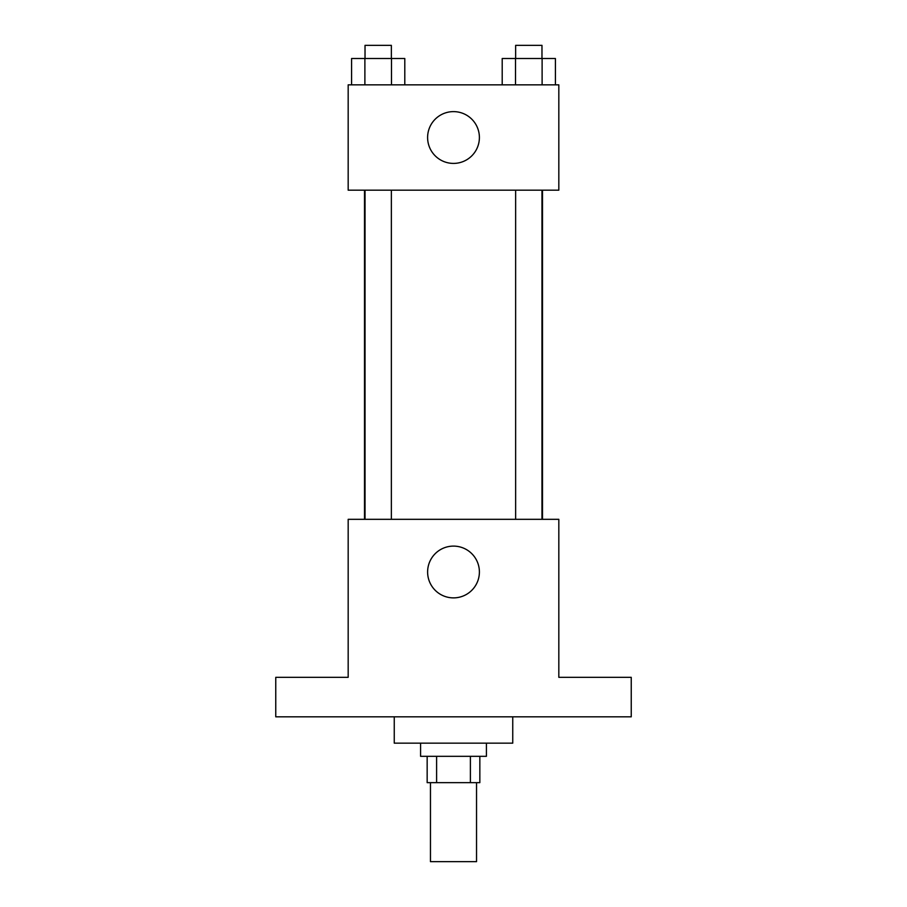 <?xml version="1.0" encoding="UTF-8"?>
<svg xmlns="http://www.w3.org/2000/svg" width="907" height="907" viewBox="0 0 907 907"><rect width="100%" height="100%" fill="white"/><g stroke="black" fill="none" stroke-linecap="round" stroke-linejoin="round"><path stroke-width="1.36" d="M430.462 782.65L430.462 861.65L476.538 861.65L476.538 782.65M470.393 756.325L470.393 782.65L427.163 782.65L427.163 756.325M470.393 782.65L479.837 782.65L479.837 756.325M486.413 743.15L486.413 756.325L420.587 756.325L420.587 743.15M436.607 756.325L436.607 782.65M394.25 716.825L394.25 743.15L512.75 743.15L512.75 716.825M631.238 716.825L275.762 716.825L275.762 677.325L348.175 677.325L348.175 519.326L558.825 519.326L558.825 677.325L631.238 677.325L631.238 716.825M479.395 572A25.895 25.895 0 0 1 440.553 594.414A25.895 25.895 0 0 1 440.553 549.574A25.895 25.895 0 0 1 479.395 572M542.499 190.175L542.499 519.326M515.641 519.326L515.641 190.175M391.359 190.175L391.359 519.326M558.825 190.175L348.175 190.175L348.175 84.85L558.825 84.85L558.825 190.175M479.395 137.513A25.895 25.895 0 0 1 440.553 159.938A25.895 25.895 0 0 1 440.553 115.087A25.895 25.895 0 0 1 479.395 137.513M555.413 84.85L555.413 58.513L502.206 58.513L502.206 84.85M542.114 58.513L542.114 84.85M515.505 58.513L515.505 84.85M515.641 58.513L515.641 45.35L541.978 45.35L541.978 58.513M404.794 84.85L404.794 58.513L351.587 58.513L351.587 84.85M391.495 58.513L391.495 84.85M364.886 58.513L364.886 84.85M365.022 58.513L365.022 45.35L391.359 45.35L391.359 58.513M364.501 190.175L364.501 519.326M541.978 519.326L541.978 190.175M365.022 190.175L365.022 519.326"/></g></svg>
